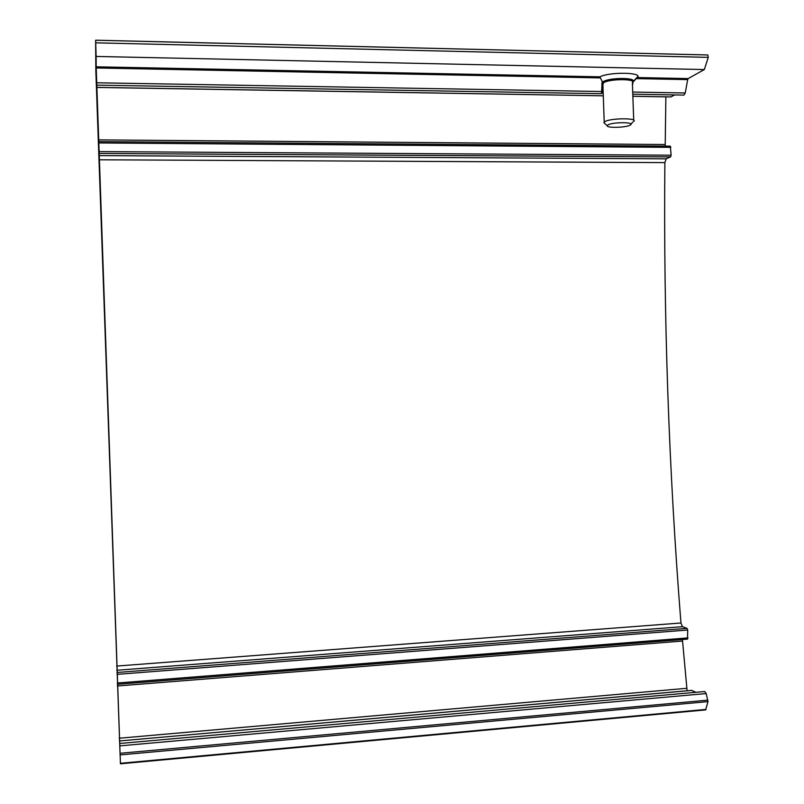 <?xml version="1.0" encoding="UTF-8"?>
<svg xmlns="http://www.w3.org/2000/svg" width="804" height="804" viewBox="0 0 804 804"><rect width="100%" height="100%" fill="white"/><g stroke="black" fill="none" stroke-linecap="round" stroke-linejoin="round"><path stroke-width="1.21" d="M95.646 40.24L707.842 54.973L708.244 57.365L704.344 69.546L96.128 56.441L95.636 40.2L95.847 71.224L120.429 763.8L96.178 66.812L599.834 76.822L602.156 81.345L601.523 93.696L603.06 89.324M599.834 76.822C610.186 71.626 643.501 72.33 637.341 77.566L636.326 78.611L687.681 79.616L688.194 78.581L704.344 69.546M687.681 79.616L685.239 92.973L683.963 95.083L632.788 94.219M96.128 56.441L96.178 66.812M636.326 78.611L633.07 81.938L632.477 85.254M674.767 94.932L670.868 96.902M665.199 146.117L665.873 96.862M670.325 146.157L98.41 141.635L670.325 146.157L671.119 155.202L670.586 156.891L666.184 158.83L664.868 162.609C663.441 316.263 668.807 469.727 680.948 622.999L682.516 626.688L687.058 628.376L687.701 630.034L687.531 639.12L117.354 684.284L687.531 639.12M687.098 690.777L682.415 639.522M691.631 690.415L695.932 692.304M119.716 743.489L704.786 691.52L706.213 693.561L707.952 701.621L705.661 709.902L120.429 763.77M601.804 83.887L602.548 84.249M608.015 124.891L607.221 125.725C606.487 128.137 625.542 127.705 629.964 125.203C636.678 122.128 613.07 121.776 608.015 124.891M633.743 121.444C638.336 117.826 610.507 117.997 604.869 121.645L603.874 122.71L605.09 123.806M96.209 67.968L599.945 77.887M637.341 77.566L688.194 78.581M96.671 82.772L601.312 91.515M632.718 92.058L685.239 92.973M95.736 42.833L708.244 57.365M601.312 91.234L603.131 91.264M601.915 93.053L603.191 93.073M96.56 87.375L603.291 95.787M632.859 96.279L671.129 96.912M98.249 139.886L665.069 144.519M98.46 142.941L670.848 147.343M98.761 151.604L671.119 155.202M98.812 153.463L670.586 156.891M98.812 155.624L666.184 158.83M98.922 159.785L664.868 162.609M116.61 666.074L680.948 622.999M116.781 670.265L682.516 626.688M116.942 672.496L687.058 628.376M117.022 674.365L687.701 630.034M117.324 683.018L687.983 637.904M117.314 685.993L682.405 641.039M119.183 738.233L686.515 688.324M691.762 690.365L119.384 740.966L691.892 690.395M119.826 745.871L706.213 693.561M120.108 753.278L707.892 700.143M120.168 754.906L707.952 701.621M120.419 763.297L706.033 709.409M632.678 81.777C638.004 77.445 608.96 77.405 603.06 81.747L602.045 83.103L602.879 84.088M633.703 120.198L632.386 82.732C636.969 78.611 609.141 78.671 603.513 82.812L602.899 84.782M96.721 85.134L601.503 93.686M95.636 40.2L707.842 54.973M96.56 87.425L603.291 95.817M632.869 96.309L670.998 96.942M120.429 763.8L705.661 709.902M632.718 82.088L637.843 76.45M604.206 122.118L602.849 83.345L602.045 83.103M630.919 124.148L632.828 122.057M607.221 125.725L603.874 122.71"/></g></svg>
